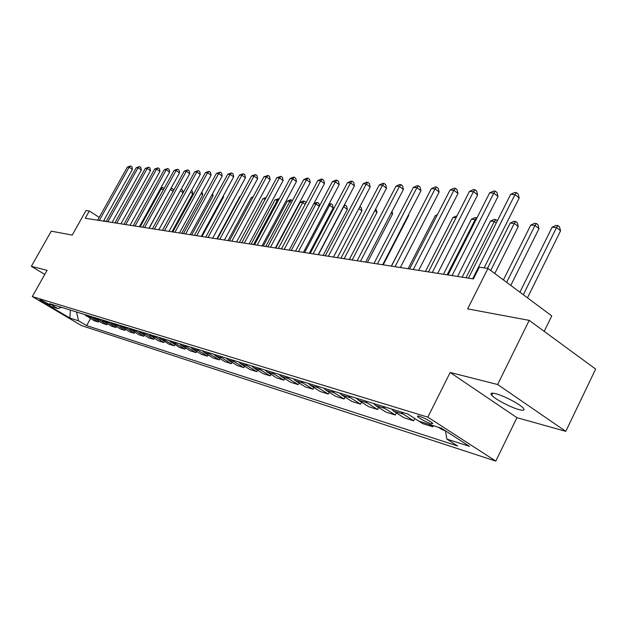 <?xml version="1.0" encoding="UTF-8"?>
<svg xmlns="http://www.w3.org/2000/svg" width="627" height="627" viewBox="0 0 627 627"><rect width="100%" height="100%" fill="white"/><g stroke="black" fill="none" stroke-linecap="round" stroke-linejoin="round"><path stroke-width="0.94" d="M495.714 393.701C491.372 392.635 490.024 393.137 491.678 395.198C494.75 399.038 510.778 407.479 519.038 409.611C523.631 410.787 525.042 410.277 523.255 408.091C520.049 404.188 503.724 395.661 495.714 393.701M419.149 416.109L417.488 416.547C420.85 419.259 425.388 421.681 431.102 423.813L432.802 423.374C429.377 420.639 424.824 418.217 419.149 416.109M544.197 331.362L551.76 315.906L487.947 268.427L479.302 267.18L473.393 278.929L85.256 218.259L89.324 211.017L86.032 210.547L72.223 235.086L51.249 231.175L31.35 266.334L44.776 274.414M565.781 431.345L595.65 369.076L529.204 320.373L497.634 384.516L450.162 372.477L427.841 417.159L495.785 461.104L516.938 417.676L565.781 431.345L497.634 384.516M427.841 417.159L32.298 296.555L81.502 325.585L495.785 461.104M48.444 304.894L50.231 305.302C48.114 303.625 45.168 301.971 41.39 300.341L39.634 299.941C41.727 301.611 44.666 303.256 48.444 304.894L48.82 304.22M76.541 311.995L78.571 320.836L86.62 325.601L457.608 445.985L446.879 439.096L445.444 430.827M78.571 320.836L69.879 318.046L49.345 305.921L57.817 308.57L61.595 307.395M446.879 439.096L469.529 446.369L441.345 428.178L419.016 421.211L407.848 414.047L49.564 303.687L57.817 308.57M487.947 268.427L467.656 308.892L529.204 320.373M32.298 296.555L47.08 270.315L31.35 266.334M105.563 221.433L103.886 220.359M99.215 217.365L89.324 211.017M86.62 325.601L90.5 318.587M84.277 314.378L94.026 320.687L98.408 322.059L98.894 321.189M445.178 430.655L442.231 429.73L438.406 427.261M428.978 424.322L432.787 426.768L433.328 425.678M432.787 426.768L422.755 423.633L411.939 416.673M401.092 411.97L403.247 414.11L413.679 420.788L414.808 418.53M413.679 420.788L404.031 417.762L393.654 411.14L391.514 409.016M382.838 406.343L384.97 408.451L395.292 415.027L396.382 412.879M395.292 415.027L386.013 412.119L375.745 405.591L373.621 403.506M365.275 400.935L367.383 403.004L377.603 409.486L378.645 407.44M377.603 409.486L368.66 406.688L358.495 400.253L356.395 398.2M348.353 395.723L350.446 397.761L360.556 404.149L361.56 402.189M360.556 404.149L351.943 401.452L341.88 395.112L339.803 393.09M332.051 390.699L334.12 392.706L344.129 399.007L345.085 397.134M344.129 399.007L335.821 396.405L325.86 390.151L323.806 388.16M316.329 385.856L318.375 387.831L328.282 394.046L329.206 392.251M328.282 394.046L320.264 391.53L310.404 385.37L308.366 383.403M301.156 381.185L303.186 383.128L312.991 389.257L313.876 387.541M312.991 389.257L305.239 386.828L295.489 380.746L293.475 378.818M286.5 376.67L288.514 378.59L298.217 384.633L299.071 382.979M298.217 384.633L290.732 382.29L281.076 376.286L279.086 374.382M272.345 372.313L274.336 374.201L283.937 380.158L284.768 378.583M283.937 380.158L276.703 377.893L267.149 371.976L265.174 370.102M258.661 368.096L260.636 369.961L270.135 375.839L270.935 374.319M270.135 375.839L263.136 373.645L253.684 367.806L251.725 365.956M245.431 364.021L247.375 365.854L256.788 371.654L257.556 370.196M256.788 371.654L250.008 369.538L240.65 363.77L238.715 361.951M232.617 360.07L234.545 361.881L243.856 367.61L244.601 366.207M243.856 367.61L237.304 365.557L228.04 359.867L226.12 358.072M220.21 356.254L222.123 358.041L231.339 363.691L232.061 362.335M231.339 363.691L224.983 361.701L215.813 356.081L213.917 354.31M208.195 352.546L210.084 354.31L219.215 359.89L219.905 358.589M219.215 359.89L213.055 357.962L203.979 352.421L202.09 350.673M196.549 348.965L198.422 350.697L207.451 356.207L208.125 354.953M207.451 356.207L201.479 354.333L192.497 348.863L190.632 347.139M185.255 345.485L187.105 347.193L196.047 352.633L196.698 351.426M196.047 352.633L190.255 350.822L181.36 345.414L179.51 343.714M174.29 342.107L176.132 343.8L184.981 349.168L185.608 348.001M184.981 349.168L179.353 347.405L168.718 340.39M163.655 338.831L165.473 340.5L174.235 345.806L174.847 344.678M174.235 345.806L168.773 344.098L158.247 337.161M153.325 335.649L163.804 342.538L164.399 341.449M163.804 342.538L158.498 340.876L148.074 334.026M143.293 332.561L153.67 339.364L154.242 338.306M153.67 339.364L148.505 337.749L138.183 330.985M133.535 329.551L143.81 336.276L144.367 335.257M143.81 336.276L138.794 334.708L128.574 328.023M124.052 326.636L134.233 333.274L134.774 332.286M134.233 333.274L129.35 331.746L119.224 325.147M114.827 323.791L124.914 330.358L125.431 329.402M124.914 330.358L120.165 328.869L110.133 322.341M105.853 321.024L115.838 327.521L116.348 326.589M115.838 327.521L111.222 326.071L101.284 319.621M97.122 318.336L107.013 324.755L107.507 323.853M107.013 324.755L102.507 323.344L92.671 316.964M88.619 315.718L98.408 322.059M70.357 310.091L69.879 318.046M450.162 372.477L516.938 417.676M103.471 221.104L132.399 169.384L129.146 167.197L99.325 220.453M127.391 167.072L130.643 165.951L129.146 167.197L127.391 167.072L97.632 220.195M130.643 165.951L131.944 166.821L132.399 169.384M140.197 226.849L161.272 188.774L160.426 188.688M163.232 190.083L161.272 188.774L162.699 187.512L164.023 188.656M160.825 187.975L162.699 187.512M112.092 222.452L141.334 170.042L138.05 167.832L107.899 221.793M136.255 167.699L139.555 166.563L138.05 167.832L136.255 167.699L106.167 221.527M139.555 166.563L140.863 167.448L141.334 170.042M120.94 223.839L150.504 170.724L147.188 168.483L116.708 223.173M145.346 168.35L148.701 167.197L147.188 168.483L145.346 168.35L114.929 222.898M148.701 167.197L150.025 168.091L150.504 170.724M130.032 225.258L159.924 171.414L156.578 169.149L125.761 224.591M154.681 169.008L158.09 167.848L156.578 169.149L154.681 169.008L123.927 224.301M158.09 167.848L159.43 168.757L159.924 171.414M149.163 228.244L170.262 189.66M173.052 191.415L170.466 189.675L171.9 188.398L173.177 189.26L173.444 190.702M170.944 188.421L171.9 188.398M162.456 230.328L183.123 192.779L180.27 190.851M181.132 189.283L182.622 190.177L183.123 192.779M181.336 189.307L180.905 189.699M171.947 231.81L192.834 193.759L190.506 192.175M191.423 190.506L192.324 191.117L192.834 193.759M139.366 226.715L169.596 172.135L166.218 169.831L135.056 226.041M164.274 169.69L167.738 168.514L166.218 169.831L164.274 169.69L133.175 225.751M167.738 168.514L169.086 169.431L169.596 172.135M181.697 233.33L202.803 194.762L201.032 193.555M201.957 191.862L202.803 194.762M148.967 228.22L179.541 172.864L176.132 170.536L144.61 227.538M174.126 170.395L177.653 169.196L176.132 170.536L174.126 170.395L142.674 227.233M177.653 169.196L179.016 170.129L179.541 172.864M158.835 229.756L189.754 173.624L186.321 171.257L154.438 229.074M184.26 171.116L187.849 169.901L186.321 171.257L184.26 171.116L152.447 228.761M187.849 169.901L189.221 170.85L189.754 173.624M168.984 231.347L200.264 174.4L196.792 172.002L164.54 230.65M194.676 171.853L198.328 170.622L196.792 172.002L194.676 171.853L162.495 230.328M198.328 170.622L199.715 171.586L200.264 174.4M179.432 232.978L211.08 175.199L207.576 172.77L174.941 232.28M205.397 172.613L209.112 171.367L207.576 172.77L205.397 172.613L172.84 231.951M209.112 171.367L210.515 172.339L211.08 175.199M190.193 234.663L222.209 176.022L218.674 173.561L185.655 233.949M216.425 173.397L220.21 172.135L218.674 173.561L216.425 173.397L183.484 233.612M220.21 172.135L221.629 173.123L222.209 176.022M191.705 234.898L213.047 195.796L211.855 194.981M212.616 193.594L213.047 195.796M201.996 236.504L223.573 196.854L223 196.463M223.361 195.796L223.573 196.854M240.353 196.541L239.882 196.494L216.934 238.84M239.882 196.494L240.541 196.188M252.65 197.748L251.231 197.607L228.024 240.572M251.231 197.607L253.214 196.698M201.267 236.395L233.667 176.869L230.093 174.369L196.682 235.674M227.781 174.204L231.637 172.927L230.093 174.369L227.781 174.204L194.448 235.329M231.637 172.927L233.072 173.93L233.667 176.869M241.756 242.72L265.292 198.986L262.917 198.751L239.436 242.359M262.917 198.751L266.146 197.466M212.678 238.174L245.47 177.739L241.865 175.207L208.046 237.453M239.483 175.043L243.417 173.742L241.865 175.207L239.483 175.043L205.75 237.092M243.417 173.742L244.851 174.753L245.47 177.739M253.582 244.569L277.393 200.178L274.947 199.935L251.192 244.193M278.176 200.726L277.393 200.178L279.156 198.9M274.947 199.935L278.858 198.688M224.442 240.016L257.634 178.64L253.998 176.069L219.763 239.287M251.537 175.897L255.55 174.58L253.998 176.069L251.537 175.897L217.397 238.911M255.55 174.58L256.999 175.607L257.634 178.64M265.762 246.474L289.854 201.4L287.331 201.149L263.301 246.09M291.445 202.521L289.854 201.4L291.32 199.888L292.433 200.671M287.331 201.149L290.309 199.794L291.32 199.888M236.583 241.912L270.174 179.573L266.499 176.963L231.849 241.176M263.967 176.783L268.058 175.442L266.499 176.963L263.967 176.783L229.404 240.792M268.058 175.442L269.524 176.485L270.174 179.573M278.325 248.441L302.7 202.662L300.098 202.403L275.778 248.041M305.145 204.394L302.7 202.662L304.166 201.126L305.584 202.137L305.804 203.148M300.098 202.403L303.123 201.024L304.166 201.126M249.099 243.872L283.114 180.529L279.407 177.88L244.318 243.119M276.789 177.692L280.959 176.336L279.407 177.88L276.789 177.692L241.795 242.727M280.959 176.336L282.44 177.394L283.114 180.529M291.273 250.463L315.945 203.963L313.79 203.751M319.292 206.354L315.945 203.963L317.411 202.396L318.837 203.422L319.433 206.087M314.002 203.36L317.411 202.396M262.023 245.894L296.469 181.516L292.723 178.82L257.195 245.133M290.027 178.632L293.193 177.182L294.275 177.253L292.723 178.82L290.027 178.632L254.586 244.726M294.275 177.253L295.772 178.334L296.469 181.516M309.276 253.277L333.227 207.898L329.606 205.303L328.376 205.178M304.636 252.548L329.606 205.303L331.072 203.712L332.514 204.755L333.227 207.898M328.971 204.057L331.072 203.712M275.371 247.978L310.255 182.535L306.47 179.8L270.488 247.21M303.687 179.604L306.909 178.131L308.029 178.201L306.47 179.8L303.687 179.604L267.8 246.795M308.029 178.201L309.534 179.298L310.255 182.535M289.172 250.134L324.496 183.586L320.679 180.811L284.235 249.358M317.803 180.607L321.079 179.103L322.231 179.189L320.679 180.811L317.803 180.607L281.445 248.927M322.231 179.189L323.759 180.294L324.496 183.586M303.437 252.36L339.223 184.675L335.367 181.854L298.444 251.584M332.388 181.642L335.727 180.121L336.918 180.2L335.367 181.854L332.388 181.642L295.56 251.129M336.918 180.2L338.455 181.328L339.223 184.675M318.195 254.672L354.451 185.804L350.556 182.935L313.147 253.88M347.476 182.716L350.869 181.164L352.1 181.25L350.556 182.935L347.476 182.716L310.169 253.418M352.1 181.25L353.659 182.394L354.451 185.804M333.47 257.054L370.204 186.964L366.27 184.048L328.368 256.263M363.088 183.821L366.544 182.245L367.822 182.332L366.27 184.048L363.088 183.821L325.28 255.777M367.822 182.332L369.389 183.499L370.204 186.964M349.294 259.531L386.522 188.171L382.548 185.208L344.137 258.724M379.249 184.973L382.768 183.366L384.092 183.46L382.548 185.208L379.249 184.973L340.939 258.222M384.092 183.46L385.676 184.644L386.522 188.171M365.69 262.094L403.427 189.425L399.415 186.407L360.478 261.279M395.998 186.164L399.579 184.526L400.951 184.628L399.415 186.407L395.998 186.164L357.163 260.761M400.951 184.628L402.55 185.827L403.427 189.425M382.705 264.751L420.952 190.718L416.908 187.653L377.43 263.928M413.358 187.395L417.01 185.733L418.428 185.835L416.908 187.653L413.358 187.395L373.99 263.395M418.428 185.835L420.043 187.058L420.952 190.718M323.109 255.44L347.358 209.324L343.463 206.659M318.422 254.703L343.706 206.683L345.163 205.068L346.621 206.126L347.358 209.324M344.348 204.99L345.163 205.068M337.404 257.673L361.944 210.79L358.887 208.564M359.914 206.612L361.191 207.537L361.944 210.79M352.17 259.986L377.023 212.31L374.781 210.672M375.816 208.689L377.023 212.31M367.438 262.368L392.604 213.878L391.248 212.882M392.008 211.409L392.604 213.878M383.23 264.837L408.71 215.5L408.302 215.202M408.53 214.755L408.71 215.5M418.311 214.011L391.342 266.107M436.823 215.829L435.303 215.68L408.099 268.724M435.303 215.68L437.387 214.732M456.064 217.718L453.023 217.42L425.467 271.436M453.023 217.42L457.02 215.829M400.355 267.517L439.135 192.058L435.052 188.939L395.034 266.679M431.368 188.68L435.091 186.979L436.564 187.089L435.052 188.939L431.368 188.68L391.46 266.122M436.564 187.089L438.195 188.335L439.135 192.058M447.153 274.83L475.148 219.591L471.394 219.223L443.469 274.258M475.838 220.124L475.148 219.591L476.551 217.71L476.92 217.992M471.394 219.223L475.047 217.569L476.551 217.71M418.687 270.378L458.008 193.461L453.885 190.279L413.303 269.539M450.061 190.005L453.854 188.28L455.39 188.382L453.885 190.279L450.061 190.005L409.596 268.959M455.39 188.382L457.036 189.66L458.008 193.461M465.979 277.769L494.35 221.48L490.455 221.096L462.154 277.173M496.263 222.946L494.35 221.48L495.738 219.56L497.329 220.822M490.455 221.096L494.178 219.411L495.738 219.56M437.74 273.356L477.617 194.911L473.456 191.666L432.301 272.51M469.482 191.384L473.354 189.628L474.945 189.738L473.456 191.666L469.482 191.384L428.445 271.906M474.945 189.738L476.606 191.031L477.617 194.911M494.774 273.505L518.27 226.535L514.281 223.431L510.237 223.04L487.5 268.356M490.714 270.48L514.281 223.431L515.653 221.472L517.244 222.718L518.27 226.535M510.237 223.04L514.03 221.315L515.653 221.472M457.561 276.46L498.01 196.416L493.81 193.116L452.067 275.598M489.671 192.826L493.621 191.031L495.283 191.141L493.81 193.116L489.671 192.826L448.046 274.971M495.283 191.141L496.96 192.465L498.01 196.416M510.778 285.41L539.008 228.628L534.988 225.469L530.787 225.054L503.418 279.932M506.663 282.346L534.988 225.469L536.344 223.463L537.95 224.732L539.008 228.628M530.787 225.054L534.659 223.306L536.344 223.463M484.122 267.87L519.219 197.983L514.986 194.621L472.633 278.811M510.684 194.315L514.712 192.481L516.436 192.607L514.986 194.621L510.684 194.315L468.455 278.161M516.436 192.607L518.129 193.947L519.219 197.983M527.464 297.825L560.577 230.799L556.517 227.585L552.144 227.154L519.916 292.206M523.294 294.729L556.517 227.585L557.85 225.532L559.464 226.825L560.577 230.799M552.144 227.154L556.094 225.367L557.85 225.532M90.304 317.231L85.954 315.883M98.823 319.864L94.364 318.485M107.57 322.576L102.993 321.157M116.567 325.358L111.857 323.9M125.8 328.219L120.964 326.722M135.307 331.158L130.33 329.622M145.072 334.183L139.954 332.6M155.128 337.295L149.861 335.664M165.473 340.5L160.057 338.823M176.132 343.8L170.552 342.068M187.105 347.193L181.36 345.414M198.422 350.697L192.497 348.863M210.084 354.31L203.979 352.421M222.123 358.041L215.813 356.081M234.545 361.881L228.04 359.867M247.375 365.854L240.65 363.77M260.636 369.961L253.684 367.806M274.336 374.201L267.149 371.976M288.514 378.59L281.076 376.286M303.186 383.128L295.489 380.746M318.375 387.831L310.404 385.37M334.12 392.706L325.86 390.151M350.446 397.761L341.88 395.112M367.383 403.004L358.495 400.253M384.97 408.451L375.745 405.591M403.247 414.11L393.654 411.14M492.689 393.153L491.678 395.198M417.864 415.803L417.488 416.547"/></g></svg>
